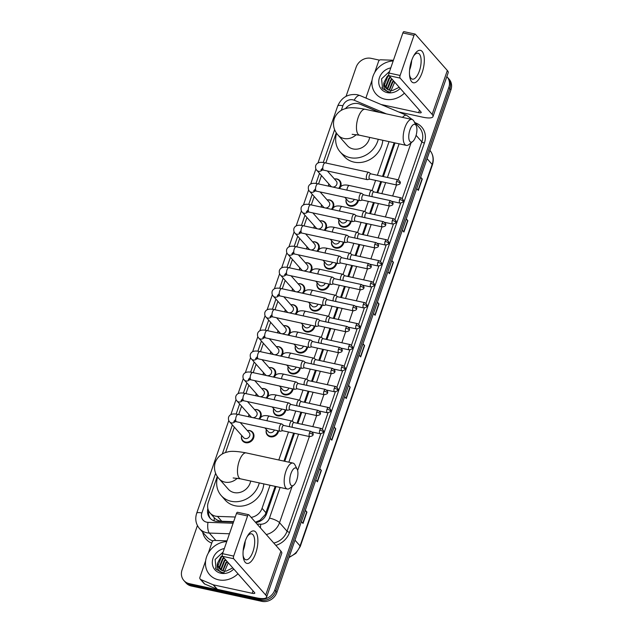 <?xml version="1.0" encoding="UTF-8"?>
<svg xmlns="http://www.w3.org/2000/svg" width="633" height="633" viewBox="0 0 633 633"><rect width="100%" height="100%" fill="white"/><g stroke="black" fill="none" stroke-linecap="round" stroke-linejoin="round"><path stroke-width="0.95" d="M358.452 200.281A6.639 5.824 138.6 0 1 350.144 206.16A6.639 5.824 138.6 0 1 347.264 204.499A6.639 5.824 138.6 0 1 346.259 198.968M351.196 221.249A6.639 5.824 138.6 0 1 342.88 227.128A6.639 5.824 138.6 0 1 340 225.467A6.639 5.824 138.6 0 1 338.995 219.936M343.933 242.217A6.639 5.824 138.6 0 1 335.625 248.096A6.639 5.824 138.6 0 1 332.744 246.427A6.639 5.824 138.6 0 1 331.739 240.896M336.677 263.178A6.639 5.824 138.6 0 1 328.361 269.057A6.639 5.824 138.6 0 1 325.481 267.395A6.639 5.824 138.6 0 1 324.476 261.864M329.413 284.146A6.639 5.824 138.6 0 1 321.105 290.025A6.639 5.824 138.6 0 1 318.225 288.363A6.639 5.824 138.6 0 1 317.212 282.832M322.15 305.114A6.639 5.824 138.6 0 1 313.841 310.993A6.639 5.824 138.6 0 1 310.961 309.323A6.639 5.824 138.6 0 1 309.956 303.8M314.894 326.074A6.639 5.824 138.6 0 1 306.586 331.961A6.639 5.824 138.6 0 1 303.705 330.291A6.639 5.824 138.6 0 1 302.693 324.761M307.63 347.042A6.639 5.824 138.6 0 1 299.322 352.921A6.639 5.824 138.6 0 1 296.442 351.26A6.639 5.824 138.6 0 1 295.437 345.729M300.374 368.01A6.639 5.824 138.6 0 1 292.058 373.889A6.639 5.824 138.6 0 1 289.178 372.228A6.639 5.824 138.6 0 1 288.173 366.697M293.111 388.978A6.639 5.824 138.6 0 1 284.803 394.857A6.639 5.824 138.6 0 1 281.922 393.188A6.639 5.824 138.6 0 1 280.917 387.665M285.855 409.939A6.639 5.824 138.6 0 1 277.539 415.826A6.639 5.824 138.6 0 1 274.659 414.156A6.639 5.824 138.6 0 1 273.654 408.625M278.591 430.907A6.639 5.824 138.6 0 1 270.283 436.786A6.639 5.824 138.6 0 1 267.403 435.124A6.639 5.824 138.6 0 1 266.398 429.593M312.639 241.861A6.639 5.824 138.6 0 1 315.123 241.885A6.639 5.824 138.6 0 1 318.003 243.547A6.639 5.824 138.6 0 1 318.589 250.098M318.241 250.715A6.639 5.824 138.6 0 1 317.734 251.42M305.383 262.83A6.639 5.824 138.6 0 1 307.867 262.853A6.639 5.824 138.6 0 1 310.74 264.515A6.639 5.824 138.6 0 1 311.333 271.066M310.977 271.684A6.639 5.824 138.6 0 1 310.471 272.388M298.119 283.79A6.639 5.824 138.6 0 1 300.604 283.813A6.639 5.824 138.6 0 1 303.484 285.483A6.639 5.824 138.6 0 1 304.069 292.035M303.721 292.644A6.639 5.824 138.6 0 1 303.215 293.348M290.864 304.758A6.639 5.824 138.6 0 1 293.34 304.782A6.639 5.824 138.6 0 1 296.22 306.443A6.639 5.824 138.6 0 1 296.814 312.995M296.458 313.612A6.639 5.824 138.6 0 1 295.951 314.316M319.902 220.893A6.639 5.824 138.6 0 1 322.387 220.917A6.639 5.824 138.6 0 1 325.267 222.587A6.639 5.824 138.6 0 1 325.853 229.13M325.504 229.747A6.639 5.824 138.6 0 1 324.99 230.452M334.422 178.965A6.639 5.824 138.6 0 1 336.906 178.989A6.639 5.824 138.6 0 1 339.786 180.65A6.639 5.824 138.6 0 1 340.372 187.202M340.024 187.819A6.639 5.824 138.6 0 1 339.51 188.523M327.166 199.925A6.639 5.824 138.6 0 1 329.643 199.949A6.639 5.824 138.6 0 1 332.523 201.618A6.639 5.824 138.6 0 1 333.108 208.17M332.76 208.779A6.639 5.824 138.6 0 1 332.254 209.483M283.6 325.726A6.639 5.824 138.6 0 1 286.084 325.75A6.639 5.824 138.6 0 1 288.964 327.411A6.639 5.824 138.6 0 1 289.55 333.963M289.202 334.58A6.639 5.824 138.6 0 1 288.688 335.284M276.344 346.694A6.639 5.824 138.6 0 1 278.821 346.718A6.639 5.824 138.6 0 1 281.701 348.379A6.639 5.824 138.6 0 1 282.294 354.931M281.938 355.54A6.639 5.824 138.6 0 1 281.432 356.252M269.08 367.654A6.639 5.824 138.6 0 1 271.565 367.678A6.639 5.824 138.6 0 1 274.445 369.348A6.639 5.824 138.6 0 1 275.031 375.899M274.682 376.508A6.639 5.824 138.6 0 1 274.168 377.213M261.825 388.622A6.639 5.824 138.6 0 1 264.301 388.646A6.639 5.824 138.6 0 1 267.181 390.308A6.639 5.824 138.6 0 1 267.767 396.859M267.419 397.477A6.639 5.824 138.6 0 1 266.912 398.181M254.561 409.591A6.639 5.824 138.6 0 1 257.045 409.614A6.639 5.824 138.6 0 1 259.926 411.276A6.639 5.824 138.6 0 1 260.511 417.827M260.163 418.445A6.639 5.824 138.6 0 1 259.649 419.149M247.297 430.559A6.639 5.824 138.6 0 1 249.782 430.575A6.639 5.824 138.6 0 1 252.662 432.244A6.639 5.824 138.6 0 1 252.789 439.579A6.639 5.824 138.6 0 1 245.588 442.689A6.639 5.824 138.6 0 1 242.708 441.027A6.639 5.824 138.6 0 1 241.703 435.496M379.325 112.35L360.201 104.239A12.446 10.911 -41.4 0 0 358.325 103.646A12.446 10.911 -41.4 0 0 345.428 108.662M217.285 476.404L208.297 502.365A12.446 10.911 -41.4 0 0 210.093 513.023L214.318 517.802C216.351 519.915 218.836 521.062 221.764 521.244L233.64 521.663M255.392 522.209L259.926 520.326L265.219 514.653L275.173 486.373M283.924 461.109L293.617 433.114M297.051 423.2L300.881 412.146M304.315 402.24L308.136 391.186M311.571 381.272L315.4 370.218M318.834 360.304L322.656 349.25M326.09 339.335L329.92 328.282M333.354 318.375L337.175 307.321M340.609 297.407L344.439 286.353M347.873 276.439L351.703 265.385M355.129 255.471L358.958 244.425M362.392 234.511L366.222 223.457M369.648 213.543L373.478 202.489M376.912 192.574L380.742 181.521M382.514 176.393L394.169 142.742M251.143 517.383A12.446 10.911 -41.4 0 0 262.054 508.323L270.046 485.258M278.797 459.993L288.49 431.999M292.375 421.285A3.735 1.503 102.3 0 0 292.248 421.159L295.746 411.031M299.504 400.191L303.009 390.07M306.76 379.222L310.265 369.102M314.158 358.381A3.735 1.503 102.3 0 0 314.023 358.262L317.529 348.134M321.414 337.421A3.735 1.503 102.3 0 0 321.287 337.294L324.784 327.166M328.543 316.326L332.048 306.206M335.933 295.484A3.735 1.503 102.3 0 0 335.806 295.366L339.312 285.238M343.062 274.398L346.567 264.27M350.453 253.556A3.735 1.503 102.3 0 0 350.326 253.437L353.831 243.309M357.582 232.461L361.087 222.341M364.98 211.62A3.735 1.503 102.3 0 0 364.845 211.501L368.351 201.373M372.101 190.533L375.606 180.405M377.387 175.278L389.042 141.626M210.093 513.023A12.446 10.911 -41.4 0 0 217.483 516.386L235.254 517.019M336.281 132.772L325.813 162.998M321.461 175.563L318.557 183.958M314.205 196.523L311.294 204.926M306.942 217.491L304.038 225.894M299.686 238.459L296.774 246.862M292.422 259.427L289.51 267.822M285.166 280.387L282.255 288.79M277.903 301.355L274.991 309.759M270.639 322.324L267.735 330.727M263.383 343.284L260.472 351.687M256.12 364.252L253.216 372.655M248.864 385.22L245.952 393.623M241.6 406.188L238.696 414.591M234.345 427.148L225.538 452.563M328.519 186.134A6.639 5.824 138.6 0 1 328.828 183.902M321.263 207.094A6.639 5.824 138.6 0 1 321.564 204.87M314 228.062A6.639 5.824 138.6 0 1 314.3 225.831M306.744 249.03A6.639 5.824 138.6 0 1 307.045 246.799M299.48 269.99A6.639 5.824 138.6 0 1 299.781 267.767M292.224 290.958A6.639 5.824 138.6 0 1 292.525 288.735M284.961 311.927A6.639 5.824 138.6 0 1 285.261 309.695M277.705 332.895A6.639 5.824 138.6 0 1 278.006 330.663M270.441 353.855A6.639 5.824 138.6 0 1 270.742 351.631M263.178 374.823A6.639 5.824 138.6 0 1 263.486 372.6M255.922 395.791A6.639 5.824 138.6 0 1 256.223 393.56M248.658 416.759A6.639 5.824 138.6 0 1 248.967 414.528M446.843 76.601A12.446 10.911 138.6 0 1 447.017 76.799A12.446 10.911 138.6 0 1 448.813 87.449L274.777 590.027A12.446 10.911 138.6 0 1 259.728 598.96L189.267 583.634A12.446 10.911 138.6 0 1 183.871 580.508A12.446 10.911 138.6 0 1 182.075 569.858L197.425 525.54M346.045 96.343L356.11 67.28A12.446 10.911 138.6 0 1 371.167 58.347L379.507 60.159M183.871 580.508L185.983 582.898A12.446 10.911 138.6 0 0 191.38 586.023L261.833 601.35A12.446 10.911 138.6 0 0 276.89 592.417L450.925 89.839A12.446 10.911 138.6 0 0 449.129 79.188L448.077 77.994A12.446 10.911 138.6 0 1 449.865 88.644L275.838 591.222A12.446 10.911 138.6 0 1 260.78 600.155L190.327 584.829A12.446 10.911 138.6 0 1 184.923 581.703A12.446 10.911 138.6 0 0 190.327 584.829L260.78 600.155A12.446 10.911 138.6 0 0 275.838 591.222L449.865 88.644A12.446 10.911 138.6 0 0 448.077 77.994L447.017 76.799M379.776 112.445L361.665 104.769A12.446 10.911 -41.4 0 0 360.406 104.326M255.764 522.629A12.446 10.911 -41.4 0 0 266.675 513.569L276.028 486.555M284.771 461.291L294.464 433.296M297.898 423.39L301.727 412.336M305.161 402.422L308.983 391.368M312.417 381.454L316.247 370.4M319.681 360.486L323.51 349.44M326.937 339.525L330.766 328.472M334.2 318.557L338.03 307.503M341.456 297.589L345.286 286.535M348.72 276.629L352.549 265.575M355.983 255.661L359.805 244.607M363.239 234.693L367.069 223.639M370.503 213.725L374.325 202.671M377.759 192.764L381.588 181.711M383.369 176.575L395.016 142.923M207.853 508.544A12.446 10.911 -41.4 0 0 209.974 518.095A12.446 10.911 -41.4 0 0 217.364 521.465L233.514 522.035M210.528 518.672A12.446 10.911 138.6 0 1 208.684 510.918M334.169 426.998L335.775 428.826L331.85 440.18L330.236 438.353M319.752 468.634L321.366 470.454L317.434 481.808L315.82 479.988M305.335 510.261L306.95 512.081L303.017 523.436L301.403 521.616M377.418 302.115L379.025 303.935L375.092 315.289L373.486 313.47M391.827 260.487L393.441 262.307L389.509 273.662L387.902 271.842M406.244 218.852L407.858 220.68L403.925 232.034L402.311 230.206M420.66 177.224L422.274 179.052L418.342 190.406L416.728 188.579M348.585 385.37L350.191 387.198L346.259 398.553L344.653 396.725M363.002 343.743L364.608 345.571L360.675 356.925L359.069 355.097M362.875 344.099L364.379 345.349A3.315 0.862 19.1 0 1 364.608 345.571M348.459 385.734L349.97 386.977A3.315 0.862 19.1 0 1 350.191 387.198M420.534 177.588L422.045 178.83A3.315 0.862 19.1 0 1 422.274 179.052M406.125 219.216L407.628 220.466A3.315 0.862 19.1 0 1 407.858 220.68M391.708 260.843L393.212 262.094A3.315 0.862 19.1 0 1 393.441 262.307M377.292 302.471L378.795 303.721A3.315 0.862 19.1 0 1 379.025 303.935M305.217 510.617L306.72 511.868A3.315 0.862 19.1 0 1 306.95 512.081M319.625 468.99L321.137 470.24A3.315 0.862 19.1 0 1 321.366 470.454M334.042 427.362L335.553 428.612A3.315 0.862 19.1 0 1 335.775 428.826M404.408 93.154A20.739 18.191 138.6 0 1 384.991 99.199A20.739 18.191 138.6 0 1 375.994 93.993A20.739 18.191 138.6 0 1 374.269 73.317A20.739 18.191 138.6 0 1 393.18 60.95M381.113 104.508L418.627 112.666A4.146 1.076 19.1 0 0 421.23 112.532A4.146 1.076 19.1 0 0 421.016 111.978L388.994 75.683A2.073 0.839 -77.7 0 1 388.994 73.048L400.111 75.462A2.073 0.839 102.3 0 0 400.119 78.104L388.994 75.683L387.728 76.64L384.484 84.877L385.956 88.106M399.217 87.275L392.666 90.464A9.376 8.221 138.6 0 1 389.904 90.321A9.376 8.221 138.6 0 1 385.837 87.971A9.376 8.221 138.6 0 1 383.986 82.551L387.309 76.166L388.757 75.082M390.664 77.574L389.398 78.532L386.162 86.768L386.929 88.976M390.245 77.099L388.986 78.065L385.742 86.302L386.668 88.778M392.333 79.473L391.075 80.431L387.831 88.667L388.084 89.688M391.914 78.998L390.656 79.956L387.412 88.193L387.776 89.53M394.011 81.372L392.745 82.33L389.453 90.21M393.591 80.897L392.333 81.855L389.089 90.1M400.206 88.391A13.522 11.861 138.6 0 1 387.277 92.616A13.522 11.861 138.6 0 1 378.851 80.146A13.522 11.861 138.6 0 1 390.775 67.889M389.54 71.45L381.564 78.84L382.561 88.557L388.092 91.896L390.173 92.141L388.314 91.706C384.381 90.044 382.933 86.99 383.986 82.551M390.585 91.682L394.699 82.155M381.849 87.425L382.894 88.944M411.624 60.578A16.593 6.694 -77.7 0 1 414.164 55.008A16.593 6.694 -77.7 0 1 423.105 52.958A16.593 6.694 -77.7 0 1 422.164 72.526A16.593 6.694 -77.7 0 1 414.781 82.709A16.593 6.694 -77.7 0 1 409.614 75.92A16.593 6.694 -77.7 0 1 411.624 60.578M409.511 74.694A13.269 5.357 102.3 0 0 412.36 79.149A13.269 5.357 102.3 0 0 419.394 70.959A13.269 5.357 102.3 0 0 418.002 53.212A13.269 5.357 102.3 0 0 413.563 56.076M411.672 60.428A13.269 5.357 -77.7 0 1 409.986 68.91A13.269 5.357 -77.7 0 1 409.598 69.954M366.499 98.305A2.073 1.82 -41.4 0 1 366.333 96.714L372.062 80.169M374.728 72.478L378.589 61.33A2.073 1.82 -41.4 0 1 380.765 59.795L393.425 60.246M398.655 111.946L422.583 117.145A16.593 4.312 -160.9 0 0 432.988 116.599A16.593 4.312 -160.9 0 0 432.141 114.399L400.119 78.104M432.988 116.599L448.188 72.7A16.593 4.312 -160.9 0 0 447.341 70.5L415.319 34.206A2.073 0.839 102.3 0 0 415.106 34.071A2.073 0.839 102.3 0 0 414.006 35.353L402.881 32.932A2.073 0.839 -77.7 0 1 403.981 31.65L415.106 34.071M400.111 75.462L414.006 35.353M388.994 73.048L402.881 32.932M411.276 63.862L410.675 63.727M409.931 129.931A9.123 3.687 102.3 0 0 409.029 139.529A9.123 3.687 102.3 0 0 412.676 141.563A9.123 3.687 102.3 0 0 415.731 136.506A9.123 3.687 102.3 0 0 416.158 125.563A9.123 3.687 102.3 0 0 409.931 129.931M412.676 141.563L408.902 144.553A13.269 5.357 -77.7 0 1 406.299 145.384A13.269 5.357 -77.7 0 1 404.906 127.629A13.269 5.357 -77.7 0 1 411.941 119.439A13.269 5.357 -77.7 0 1 413.966 121.275L416.158 125.563M352.146 134.323L359.576 135.217A13.269 5.357 102.3 0 1 358.183 117.469A13.269 5.357 102.3 0 1 365.225 109.28C355.801 107.531 349.503 107.246 346.33 108.433C343.537 108.955 337.302 111.107 334.248 118.719C331.827 127.004 335.894 132.859 338.109 135.153L347.327 145.606A13.269 11.639 -41.4 0 0 353.087 148.937A13.269 11.639 -41.4 0 0 369.672 137.416M378.265 139.284A22.812 20.011 138.6 0 1 350.073 157.641A22.812 20.011 138.6 0 1 340.174 151.92A22.812 20.011 138.6 0 1 336.606 133.254M382.799 140.265A22.812 20.011 138.6 0 1 354.029 162.119A22.812 20.011 138.6 0 1 344.13 156.398L340.174 151.92M290.943 473.563A9.123 3.687 102.3 0 0 290.033 483.161A9.123 3.687 102.3 0 0 293.688 485.195A9.123 3.687 102.3 0 0 296.735 480.138A9.123 3.687 102.3 0 0 297.17 469.195A9.123 3.687 102.3 0 0 290.943 473.563M293.688 485.195L289.906 488.185A13.269 5.357 -77.7 0 1 287.311 489.008A13.269 5.357 -77.7 0 1 285.91 471.261A13.269 5.357 -77.7 0 1 292.952 463.071A13.269 5.357 -77.7 0 1 294.97 464.907L297.17 469.195M233.158 477.955L240.587 478.849A13.269 5.357 102.3 0 1 239.195 461.101A13.269 5.357 102.3 0 1 246.229 452.911C236.805 451.163 230.507 450.878 227.342 452.057C224.549 452.587 218.314 454.739 215.26 462.351C212.83 470.635 216.897 476.491 219.113 478.777L228.339 489.238A13.269 11.639 -41.4 0 0 234.099 492.569A13.269 11.639 -41.4 0 0 250.676 481.04M259.277 482.916A22.812 20.011 138.6 0 1 231.085 501.273A22.812 20.011 138.6 0 1 221.186 495.544A22.812 20.011 138.6 0 1 217.617 476.886M263.803 483.897A22.812 20.011 138.6 0 1 235.033 505.751A22.812 20.011 138.6 0 1 225.134 500.03L221.186 495.544M332.285 186.949A3.735 3.276 138.6 0 1 330.687 186.015L316.88 170.364C315.796 169.454 315.384 167.943 315.645 165.838C316.682 162.594 319.887 161.605 325.251 162.871A3.735 1.503 102.3 0 0 323.273 165.173A3.735 1.503 102.3 0 0 323.202 165.395A3.735 1.503 102.3 0 0 323.669 170.166L367.203 179.637A3.735 1.503 102.3 0 0 367.48 179.637L369.743 179.131M328.685 186.165A6.219 5.46 138.6 0 1 328.859 183.942M334.453 178.997A6.219 5.46 138.6 0 1 336.511 179.068A6.219 5.46 138.6 0 1 339.209 180.627A6.219 5.46 138.6 0 1 338.663 188.333M369.174 172.587A3.735 1.503 102.3 0 0 369.047 172.469A3.735 1.503 102.3 0 0 368.786 172.342A3.735 1.503 102.3 0 0 366.808 174.645A3.735 1.503 102.3 0 0 366.816 179.4A3.735 1.503 102.3 0 0 367.203 179.637M370.978 173.925A2.698 1.092 102.3 0 0 370.788 173.838A2.698 1.092 102.3 0 0 369.363 175.507A2.698 1.092 102.3 0 0 369.363 178.933A2.698 1.092 102.3 0 0 369.648 179.107L396.859 185.034C399.399 184.456 400.436 183.871 399.985 183.277A2.698 0.704 19.1 0 0 399.842 182.921A2.698 0.704 -160.9 0 0 396.582 181.426A2.698 1.092 102.3 0 0 396.859 185.034M327.372 170.973L336.289 181.078A3.735 3.276 138.6 0 1 336.368 185.192A3.735 3.276 138.6 0 1 332.333 186.957M325.03 207.917A3.735 3.276 138.6 0 1 323.431 206.983L309.616 191.332C308.532 190.422 308.129 188.911 308.39 186.806C309.418 183.562 312.623 182.573 317.995 183.839A3.735 1.503 102.3 0 0 316.017 186.142A3.735 1.503 102.3 0 0 315.938 186.363A3.735 1.503 102.3 0 0 316.405 191.134L359.94 200.606A3.735 1.503 102.3 0 0 360.224 200.606L362.48 200.099M321.429 207.133A6.219 5.46 138.6 0 1 321.596 204.902M327.198 199.965A6.219 5.46 138.6 0 1 329.247 200.036A6.219 5.46 138.6 0 1 331.953 201.595A6.219 5.46 138.6 0 1 331.407 209.301M361.91 193.548A3.735 1.503 102.3 0 0 361.783 193.429A3.735 1.503 102.3 0 0 361.53 193.31A3.735 1.503 102.3 0 0 359.544 195.613A3.735 1.503 102.3 0 0 359.552 200.36A3.735 1.503 102.3 0 0 359.94 200.606M363.714 194.893A2.698 1.092 102.3 0 0 363.532 194.806A2.698 1.092 102.3 0 0 362.1 196.467A2.698 1.092 102.3 0 0 362.108 199.901A2.698 1.092 102.3 0 0 362.385 200.075L389.604 205.994C392.136 205.424 393.18 204.839 392.721 204.245A2.698 0.704 19.1 0 0 392.587 203.889A2.698 0.704 -160.9 0 0 389.319 202.394A2.698 1.092 102.3 0 0 389.604 205.994M320.116 191.941L329.025 202.046A3.735 3.276 138.6 0 1 329.105 206.16A3.735 3.276 138.6 0 1 325.077 207.925M317.766 228.877A3.735 3.276 138.6 0 1 316.168 227.951L302.36 212.3C301.276 211.382 300.865 209.879 301.126 207.774C302.163 204.522 305.367 203.533 310.732 204.807A3.735 1.503 102.3 0 0 308.754 207.11A3.735 1.503 102.3 0 0 308.682 207.323A3.735 1.503 102.3 0 0 309.149 212.102L352.676 221.574A3.735 1.503 102.3 0 0 352.961 221.566L355.224 221.067M314.166 228.094A6.219 5.46 138.6 0 1 314.34 225.87M319.934 220.933A6.219 5.46 138.6 0 1 321.991 220.996A6.219 5.46 138.6 0 1 324.689 222.555A6.219 5.46 138.6 0 1 324.143 230.27M354.654 214.516A3.735 1.503 102.3 0 0 354.52 214.397A3.735 1.503 102.3 0 0 354.266 214.278A3.735 1.503 102.3 0 0 352.288 216.581A3.735 1.503 102.3 0 0 352.296 221.328A3.735 1.503 102.3 0 0 352.676 221.574M356.458 215.861A2.698 1.092 102.3 0 0 356.268 215.774A2.698 1.092 102.3 0 0 354.844 217.436A2.698 1.092 102.3 0 0 354.844 220.87A2.698 1.092 102.3 0 0 355.121 221.044L382.34 226.962C384.88 226.392 385.916 225.807 385.465 225.213A2.698 0.704 19.1 0 0 385.323 224.85A2.698 0.704 -160.9 0 0 382.055 223.354A2.698 1.092 102.3 0 0 382.34 226.962M312.852 212.91L321.77 223.014A3.735 3.276 138.6 0 1 321.849 227.128A3.735 3.276 138.6 0 1 317.813 228.893M310.51 249.845A3.735 3.276 138.6 0 1 308.912 248.919L295.097 233.261C294.013 232.351 293.601 230.839 293.862 228.735C294.899 225.49 298.103 224.501 303.476 225.775A3.735 1.503 102.3 0 0 301.49 228.078A3.735 1.503 102.3 0 0 301.419 228.291A3.735 1.503 102.3 0 0 301.886 233.071L345.42 242.534A3.735 1.503 102.3 0 0 345.705 242.534L347.96 242.028M306.902 249.062A6.219 5.46 138.6 0 1 307.076 246.838M312.678 241.901A6.219 5.46 138.6 0 1 314.728 241.964A6.219 5.46 138.6 0 1 317.426 243.523A6.219 5.46 138.6 0 1 316.888 251.238M347.39 235.484A3.735 1.503 102.3 0 0 347.264 235.365A3.735 1.503 102.3 0 0 347.003 235.239A3.735 1.503 102.3 0 0 345.025 237.549A3.735 1.503 102.3 0 0 345.032 242.297A3.735 1.503 102.3 0 0 345.42 242.534M349.194 236.829A2.698 1.092 102.3 0 0 349.012 236.742A2.698 1.092 102.3 0 0 347.58 238.404A2.698 1.092 102.3 0 0 347.588 241.83A2.698 1.092 102.3 0 0 347.865 242.012L375.084 247.93C377.616 247.353 378.661 246.767 378.202 246.174A2.698 0.704 19.1 0 0 378.067 245.818A2.698 0.704 -160.9 0 0 374.799 244.322A2.698 1.092 102.3 0 0 375.084 247.93M305.597 233.87L314.506 243.974A3.735 3.276 138.6 0 1 314.585 248.096A3.735 3.276 138.6 0 1 310.55 249.861M303.247 270.813A3.735 3.276 138.6 0 1 301.648 269.88L287.841 254.229C286.757 253.319 286.345 251.807 286.607 249.703C287.643 246.459 290.848 245.469 296.212 246.735A3.735 1.503 102.3 0 0 294.234 249.038A3.735 1.503 102.3 0 0 294.163 249.26A3.735 1.503 102.3 0 0 294.63 254.031L338.157 263.502A3.735 1.503 102.3 0 0 338.441 263.502L340.704 262.996M299.646 270.03A6.219 5.46 138.6 0 1 299.813 267.806M305.415 262.861A6.219 5.46 138.6 0 1 307.472 262.932A6.219 5.46 138.6 0 1 310.17 264.491A6.219 5.46 138.6 0 1 309.624 272.198M340.135 256.452A3.735 1.503 102.3 0 0 340 256.325A3.735 1.503 102.3 0 0 339.747 256.207A3.735 1.503 102.3 0 0 337.769 258.509A3.735 1.503 102.3 0 0 337.777 263.265A3.735 1.503 102.3 0 0 338.157 263.502M341.939 257.789A2.698 1.092 102.3 0 0 341.749 257.702A2.698 1.092 102.3 0 0 340.325 259.372A2.698 1.092 102.3 0 0 340.325 262.798A2.698 1.092 102.3 0 0 340.601 262.972L367.82 268.898C370.36 268.321 371.397 267.735 370.946 267.142A2.698 0.704 19.1 0 0 370.803 266.786A2.698 0.704 -160.9 0 0 367.536 265.29A2.698 1.092 102.3 0 0 367.82 268.898M298.333 254.838L307.25 264.942A3.735 3.276 138.6 0 1 307.321 269.057A3.735 3.276 138.6 0 1 303.294 270.821M295.983 291.781A3.735 3.276 138.6 0 1 294.392 290.848L280.577 275.197C279.493 274.287 279.082 272.776 279.343 270.671C280.379 267.427 283.584 266.438 288.957 267.704A3.735 1.503 102.3 0 0 286.971 270.006A3.735 1.503 102.3 0 0 286.899 270.22A3.735 1.503 102.3 0 0 287.366 274.999L330.901 284.47A3.735 1.503 102.3 0 0 331.186 284.462L333.441 283.964M292.383 290.998A6.219 5.46 138.6 0 1 292.557 288.767M298.151 283.829A6.219 5.46 138.6 0 1 300.208 283.893A6.219 5.46 138.6 0 1 302.906 285.459A6.219 5.46 138.6 0 1 302.368 293.166M332.871 277.412A3.735 1.503 102.3 0 0 332.744 277.294A3.735 1.503 102.3 0 0 332.483 277.175A3.735 1.503 102.3 0 0 330.505 279.477A3.735 1.503 102.3 0 0 330.513 284.225A3.735 1.503 102.3 0 0 330.901 284.47M334.675 278.757A2.698 1.092 102.3 0 0 334.493 278.67A2.698 1.092 102.3 0 0 333.061 280.332A2.698 1.092 102.3 0 0 333.069 283.766A2.698 1.092 102.3 0 0 333.346 283.94L360.565 289.859C363.097 289.289 364.141 288.703 363.682 288.11A2.698 0.704 19.1 0 0 363.548 287.754A2.698 0.704 -160.9 0 0 360.28 286.258A2.698 1.092 102.3 0 0 360.565 289.859M291.077 275.806L299.987 285.91A3.735 3.276 138.6 0 1 300.066 290.025A3.735 3.276 138.6 0 1 296.03 291.789M288.727 312.742A3.735 3.276 138.6 0 1 287.129 311.816L273.321 296.157C272.237 295.247 271.826 293.744 272.087 291.639C273.124 288.387 276.32 287.398 281.693 288.672A3.735 1.503 102.3 0 0 279.715 290.974A3.735 1.503 102.3 0 0 279.644 291.188A3.735 1.503 102.3 0 0 280.103 295.967L323.637 305.438A3.735 1.503 102.3 0 0 323.922 305.43L326.185 304.924M285.127 311.958A6.219 5.46 138.6 0 1 285.293 309.735M290.895 304.797A6.219 5.46 138.6 0 1 292.952 304.861A6.219 5.46 138.6 0 1 295.651 306.419A6.219 5.46 138.6 0 1 295.105 314.134M325.615 298.38A3.735 1.503 102.3 0 0 325.481 298.262A3.735 1.503 102.3 0 0 325.227 298.143A3.735 1.503 102.3 0 0 323.249 300.446A3.735 1.503 102.3 0 0 323.249 305.193A3.735 1.503 102.3 0 0 323.637 305.438M327.419 299.726A2.698 1.092 102.3 0 0 327.229 299.638A2.698 1.092 102.3 0 0 325.797 301.3A2.698 1.092 102.3 0 0 325.805 304.734A2.698 1.092 102.3 0 0 326.082 304.908L353.301 310.827C355.841 310.249 356.877 309.672 356.419 309.078A2.698 0.704 19.1 0 0 356.284 308.714A2.698 0.704 -160.9 0 0 353.016 307.219A2.698 1.092 102.3 0 0 353.301 310.827M283.813 296.774L292.731 306.87A3.735 3.276 138.6 0 1 292.802 310.993A3.735 3.276 138.6 0 1 288.775 312.757M281.463 333.71A3.735 3.276 138.6 0 1 279.873 332.776L266.058 317.125C264.974 316.215 264.562 314.704 264.823 312.599C265.86 309.355 269.065 308.366 274.429 309.632A3.735 1.503 102.3 0 0 272.451 311.942A3.735 1.503 102.3 0 0 272.38 312.156A3.735 1.503 102.3 0 0 272.847 316.927L316.381 326.399A3.735 1.503 102.3 0 0 316.666 326.399L318.921 325.892M277.863 332.926A6.219 5.46 138.6 0 1 278.037 330.703M283.631 325.758A6.219 5.46 138.6 0 1 285.689 325.829A6.219 5.46 138.6 0 1 288.387 327.388A6.219 5.46 138.6 0 1 287.841 335.102M318.352 319.349A3.735 1.503 102.3 0 0 318.225 319.23A3.735 1.503 102.3 0 0 317.964 319.103A3.735 1.503 102.3 0 0 315.986 321.406A3.735 1.503 102.3 0 0 315.994 326.161A3.735 1.503 102.3 0 0 316.381 326.399M320.156 320.694A2.698 1.092 102.3 0 0 319.974 320.607A2.698 1.092 102.3 0 0 318.541 322.268A2.698 1.092 102.3 0 0 318.541 325.694A2.698 1.092 102.3 0 0 318.826 325.868L346.037 331.795C348.577 331.217 349.622 330.632 349.163 330.038A2.698 0.704 19.1 0 0 349.028 329.682A2.698 0.704 -160.9 0 0 345.76 328.187A2.698 1.092 102.3 0 0 346.037 331.795M276.558 317.734L285.467 327.839A3.735 3.276 138.6 0 1 285.546 331.961A3.735 3.276 138.6 0 1 281.511 333.718M274.208 354.678A3.735 3.276 138.6 0 1 272.609 353.744L258.802 338.093C257.718 337.183 257.307 335.672 257.568 333.567C258.604 330.323 261.801 329.334 267.173 330.6A3.735 1.503 102.3 0 0 265.195 332.903A3.735 1.503 102.3 0 0 265.124 333.124A3.735 1.503 102.3 0 0 265.583 337.895L309.118 347.367A3.735 1.503 102.3 0 0 309.402 347.367L311.665 346.86M270.608 353.894A6.219 5.46 138.6 0 1 270.774 351.663M276.376 346.726A6.219 5.46 138.6 0 1 278.425 346.797A6.219 5.46 138.6 0 1 281.131 348.356A6.219 5.46 138.6 0 1 280.585 356.062M311.088 340.317A3.735 1.503 102.3 0 0 310.961 340.19A3.735 1.503 102.3 0 0 310.708 340.071A3.735 1.503 102.3 0 0 308.722 342.374A3.735 1.503 102.3 0 0 308.73 347.129A3.735 1.503 102.3 0 0 309.118 347.367M312.892 341.654A2.698 1.092 102.3 0 0 312.71 341.567A2.698 1.092 102.3 0 0 311.278 343.236A2.698 1.092 102.3 0 0 311.286 346.662A2.698 1.092 102.3 0 0 311.563 346.837L338.782 352.755C341.314 352.185 342.358 351.6 341.899 351.006A2.698 0.704 19.1 0 0 341.765 350.65A2.698 0.704 -160.9 0 0 338.497 349.155A2.698 1.092 102.3 0 0 338.782 352.755M269.294 338.702L278.211 348.807A3.735 3.276 138.6 0 1 278.283 352.921A3.735 3.276 138.6 0 1 274.255 354.686M266.944 375.646A3.735 3.276 138.6 0 1 265.346 374.712L251.538 359.061C250.454 358.143 250.043 356.64 250.304 354.535C251.341 351.291 254.545 350.302 259.91 351.568A3.735 1.503 102.3 0 0 257.932 353.871A3.735 1.503 102.3 0 0 257.86 354.084A3.735 1.503 102.3 0 0 258.327 358.864L301.862 368.335A3.735 1.503 102.3 0 0 302.139 368.327L304.402 367.828M263.344 374.863A6.219 5.46 138.6 0 1 263.518 372.631M269.112 367.694A6.219 5.46 138.6 0 1 271.169 367.757A6.219 5.46 138.6 0 1 273.867 369.324A6.219 5.46 138.6 0 1 273.321 377.031M303.832 361.277A3.735 1.503 102.3 0 0 303.705 361.158A3.735 1.503 102.3 0 0 303.444 361.039A3.735 1.503 102.3 0 0 301.466 363.342A3.735 1.503 102.3 0 0 301.474 368.089A3.735 1.503 102.3 0 0 301.862 368.335M305.636 362.622A2.698 1.092 102.3 0 0 305.446 362.535A2.698 1.092 102.3 0 0 304.022 364.197A2.698 1.092 102.3 0 0 304.022 367.631A2.698 1.092 102.3 0 0 304.307 367.805L331.518 373.723C334.058 373.154 335.094 372.568 334.643 371.975A2.698 0.704 19.1 0 0 334.501 371.618A2.698 0.704 -160.9 0 0 331.241 370.123A2.698 1.092 102.3 0 0 331.518 373.723M262.038 359.671L270.948 369.775A3.735 3.276 138.6 0 1 271.027 373.889A3.735 3.276 138.6 0 1 266.991 375.654M259.688 396.606A3.735 3.276 138.6 0 1 258.09 395.68L244.283 380.022C243.199 379.112 242.787 377.608 243.048 375.496C244.085 372.251 247.281 371.262 252.654 372.536A3.735 1.503 102.3 0 0 250.676 374.839A3.735 1.503 102.3 0 0 250.605 375.053A3.735 1.503 102.3 0 0 251.064 379.832L294.598 389.303A3.735 1.503 102.3 0 0 294.883 389.295L297.138 388.789M256.088 395.823A6.219 5.46 138.6 0 1 256.254 393.599M261.856 388.662A6.219 5.46 138.6 0 1 263.906 388.725A6.219 5.46 138.6 0 1 266.612 390.284A6.219 5.46 138.6 0 1 266.066 397.999M296.568 382.245A3.735 1.503 102.3 0 0 296.442 382.126A3.735 1.503 102.3 0 0 296.189 382.008A3.735 1.503 102.3 0 0 294.203 384.31A3.735 1.503 102.3 0 0 294.21 389.058A3.735 1.503 102.3 0 0 294.598 389.303M298.372 383.59A2.698 1.092 102.3 0 0 298.19 383.503A2.698 1.092 102.3 0 0 296.758 385.165A2.698 1.092 102.3 0 0 296.766 388.599A2.698 1.092 102.3 0 0 297.043 388.773L324.262 394.691C326.794 394.114 327.839 393.536 327.38 392.935A2.698 0.704 19.1 0 0 327.245 392.579A2.698 0.704 -160.9 0 0 323.977 391.083A2.698 1.092 102.3 0 0 324.262 394.691M254.775 380.639L263.684 390.735A3.735 3.276 138.6 0 1 263.763 394.857A3.735 3.276 138.6 0 1 259.736 396.622M252.425 417.574A3.735 3.276 138.6 0 1 250.826 416.641L237.019 400.99C235.935 400.08 235.523 398.568 235.785 396.464C236.821 393.22 240.026 392.231 245.39 393.497A3.735 1.503 102.3 0 0 243.412 395.799A3.735 1.503 102.3 0 0 243.341 396.021A3.735 1.503 102.3 0 0 243.808 400.792L287.335 410.263A3.735 1.503 102.3 0 0 287.619 410.263L289.882 409.757M248.824 416.791A6.219 5.46 138.6 0 1 248.998 414.568M254.593 409.622A6.219 5.46 138.6 0 1 256.65 409.693A6.219 5.46 138.6 0 1 259.348 411.252A6.219 5.46 138.6 0 1 258.802 418.959M289.313 403.213A3.735 1.503 102.3 0 0 289.186 403.094A3.735 1.503 102.3 0 0 288.925 402.968A3.735 1.503 102.3 0 0 286.947 405.27A3.735 1.503 102.3 0 0 286.955 410.026A3.735 1.503 102.3 0 0 287.335 410.263M291.117 404.558A2.698 1.092 102.3 0 0 290.927 404.463A2.698 1.092 102.3 0 0 289.503 406.133A2.698 1.092 102.3 0 0 289.503 409.559A2.698 1.092 102.3 0 0 289.779 409.733L316.998 415.659C319.538 415.082 320.575 414.496 320.124 413.903A2.698 0.704 19.1 0 0 319.981 413.547A2.698 0.704 -160.9 0 0 316.714 412.051A2.698 1.092 102.3 0 0 316.998 415.659M247.511 401.599L256.428 411.703A3.735 3.276 138.6 0 1 256.507 415.818A3.735 3.276 138.6 0 1 252.472 417.582M240.255 422.567L249.165 432.671A3.735 3.276 138.6 0 1 249.236 436.802A3.735 3.276 138.6 0 1 245.193 438.542A3.735 3.276 138.6 0 1 243.57 437.609L229.755 421.958C228.671 421.048 228.26 419.537 228.529 417.432C229.557 414.188 232.762 413.199 238.135 414.465A3.735 1.503 102.3 0 0 236.149 416.767A3.735 1.503 102.3 0 0 236.077 416.989A3.735 1.503 102.3 0 0 236.544 421.76L280.079 431.231A3.735 1.503 102.3 0 0 280.364 431.231L282.619 430.725M247.337 430.59A6.219 5.46 138.6 0 1 249.386 430.662A6.219 5.46 138.6 0 1 252.084 432.22A6.219 5.46 138.6 0 1 252.203 439.096A6.219 5.46 138.6 0 1 245.454 442.008A6.219 5.46 138.6 0 1 242.756 440.449A6.219 5.46 138.6 0 1 241.735 435.528M282.049 424.181A3.735 1.503 102.3 0 0 281.922 424.055A3.735 1.503 102.3 0 0 281.661 423.936A3.735 1.503 102.3 0 0 279.683 426.238A3.735 1.503 102.3 0 0 279.691 430.986A3.735 1.503 102.3 0 0 280.079 431.231M283.853 425.518A2.698 1.092 102.3 0 0 283.671 425.431A2.698 1.092 102.3 0 0 282.239 427.093A2.698 1.092 102.3 0 0 282.247 430.527A2.698 1.092 102.3 0 0 282.524 430.701L309.743 436.62C312.275 436.05 313.319 435.464 312.86 434.871A2.698 0.704 19.1 0 0 312.726 434.515A2.698 0.704 -160.9 0 0 309.458 433.019A2.698 1.092 102.3 0 0 309.743 436.62M354.251 199.371A3.735 3.276 138.6 0 1 349.74 202.022A3.735 3.276 138.6 0 1 348.126 201.08L344.795 197.314M357.772 200.131A6.219 5.46 138.6 0 1 350.009 205.488A6.219 5.46 138.6 0 1 347.311 203.921A6.219 5.46 138.6 0 1 346.291 199.007M374.04 191.997A2.698 1.092 102.3 0 0 373.858 191.91A2.698 1.092 102.3 0 0 372.426 193.571A2.698 1.092 102.3 0 0 372.251 196.705M372.236 190.66A3.735 1.503 102.3 0 0 372.109 190.533A3.735 1.503 102.3 0 0 371.848 190.414A3.735 1.503 102.3 0 0 370.076 192.195A3.735 1.503 102.3 0 0 369.411 196.088M346.987 220.331A3.735 3.276 138.6 0 1 342.485 222.982A3.735 3.276 138.6 0 1 340.863 222.048L337.531 218.274M350.516 221.099A6.219 5.46 138.6 0 1 342.754 226.448A6.219 5.46 138.6 0 1 340.048 224.889A6.219 5.46 138.6 0 1 339.027 219.968M366.784 212.965A2.698 1.092 102.3 0 0 366.594 212.878A2.698 1.092 102.3 0 0 365.162 214.54A2.698 1.092 102.3 0 0 364.988 217.673M366.697 212.902L364.845 211.501A3.735 1.503 102.3 0 0 364.592 211.382A3.735 1.503 102.3 0 0 362.812 213.155A3.735 1.503 102.3 0 0 362.155 217.056M339.731 241.3A3.735 3.276 138.6 0 1 335.221 243.95A3.735 3.276 138.6 0 1 333.599 243.017L330.276 239.242M343.252 242.067A6.219 5.46 138.6 0 1 335.49 247.416A6.219 5.46 138.6 0 1 332.792 245.857A6.219 5.46 138.6 0 1 331.771 240.936M359.52 233.933A2.698 1.092 102.3 0 0 359.338 233.846A2.698 1.092 102.3 0 0 357.906 235.508A2.698 1.092 102.3 0 0 357.732 238.633M357.716 232.588A3.735 1.503 102.3 0 0 357.59 232.469A3.735 1.503 102.3 0 0 357.329 232.343A3.735 1.503 102.3 0 0 355.556 234.123A3.735 1.503 102.3 0 0 354.891 238.016M332.467 262.268A3.735 3.276 138.6 0 1 327.965 264.918A3.735 3.276 138.6 0 1 326.343 263.977L323.012 260.21M335.996 263.035A6.219 5.46 138.6 0 1 328.226 268.384A6.219 5.46 138.6 0 1 325.528 266.825A6.219 5.46 138.6 0 1 324.507 261.904M352.264 254.893A2.698 1.092 102.3 0 0 352.075 254.806A2.698 1.092 102.3 0 0 350.642 256.476A2.698 1.092 102.3 0 0 350.468 259.601M352.17 254.83L350.326 253.437A3.735 1.503 102.3 0 0 350.073 253.311A3.735 1.503 102.3 0 0 348.292 255.091A3.735 1.503 102.3 0 0 347.628 258.984M325.212 283.228A3.735 3.276 138.6 0 1 320.702 285.887A3.735 3.276 138.6 0 1 319.079 284.945L315.756 281.171M328.733 283.995A6.219 5.46 138.6 0 1 320.971 289.352A6.219 5.46 138.6 0 1 318.272 287.786A6.219 5.46 138.6 0 1 317.252 282.864M345.001 275.861A2.698 1.092 102.3 0 0 344.811 275.774A2.698 1.092 102.3 0 0 343.387 277.436A2.698 1.092 102.3 0 0 343.213 280.569M343.197 274.516A3.735 1.503 102.3 0 0 343.07 274.398A3.735 1.503 102.3 0 0 342.809 274.279A3.735 1.503 102.3 0 0 341.037 276.051A3.735 1.503 102.3 0 0 340.372 279.952M317.948 304.196A3.735 3.276 138.6 0 1 313.438 306.847A3.735 3.276 138.6 0 1 311.824 305.913L308.493 302.139M321.469 304.964A6.219 5.46 138.6 0 1 313.707 310.312A6.219 5.46 138.6 0 1 311.009 308.754A6.219 5.46 138.6 0 1 309.988 303.832M337.737 296.83A2.698 1.092 102.3 0 0 337.555 296.742A2.698 1.092 102.3 0 0 336.123 298.404A2.698 1.092 102.3 0 0 335.949 301.537M337.65 296.766L335.806 295.366A3.735 1.503 102.3 0 0 335.553 295.247A3.735 1.503 102.3 0 0 333.773 297.019A3.735 1.503 102.3 0 0 333.108 300.92M310.692 325.164A3.735 3.276 138.6 0 1 306.182 327.815A3.735 3.276 138.6 0 1 304.56 326.881L301.237 323.107M314.213 325.932A6.219 5.46 138.6 0 1 306.451 331.281A6.219 5.46 138.6 0 1 303.753 329.722A6.219 5.46 138.6 0 1 302.724 324.8M330.481 317.798A2.698 1.092 102.3 0 0 330.291 317.711A2.698 1.092 102.3 0 0 328.867 319.372A2.698 1.092 102.3 0 0 328.693 322.498M328.677 316.453A3.735 1.503 102.3 0 0 328.551 316.334A3.735 1.503 102.3 0 0 328.29 316.207A3.735 1.503 102.3 0 0 326.517 317.988A3.735 1.503 102.3 0 0 325.853 321.881M303.429 346.132A3.735 3.276 138.6 0 1 298.918 348.783A3.735 3.276 138.6 0 1 297.304 347.841L293.973 344.075M306.95 346.9A6.219 5.46 138.6 0 1 299.187 352.249A6.219 5.46 138.6 0 1 296.489 350.69A6.219 5.46 138.6 0 1 295.469 345.768M323.218 338.758A2.698 1.092 102.3 0 0 323.036 338.671A2.698 1.092 102.3 0 0 321.604 340.34A2.698 1.092 102.3 0 0 321.429 343.466M323.131 338.695L321.287 337.294A3.735 1.503 102.3 0 0 321.034 337.175A3.735 1.503 102.3 0 0 319.254 338.956A3.735 1.503 102.3 0 0 318.589 342.849M296.165 367.093A3.735 3.276 138.6 0 1 291.663 369.743A3.735 3.276 138.6 0 1 290.041 368.81L286.709 365.035M299.694 367.86A6.219 5.46 138.6 0 1 291.932 373.209A6.219 5.46 138.6 0 1 289.226 371.65A6.219 5.46 138.6 0 1 288.205 366.729M315.962 359.726A2.698 1.092 102.3 0 0 315.772 359.639A2.698 1.092 102.3 0 0 314.348 361.301A2.698 1.092 102.3 0 0 314.174 364.434M315.875 359.663L314.023 358.262A3.735 1.503 102.3 0 0 313.77 358.143A3.735 1.503 102.3 0 0 311.998 359.916A3.735 1.503 102.3 0 0 311.333 363.817M288.909 388.061A3.735 3.276 138.6 0 1 284.399 390.711A3.735 3.276 138.6 0 1 282.785 389.778L279.454 386.003M292.43 388.828A6.219 5.46 138.6 0 1 284.668 394.177A6.219 5.46 138.6 0 1 281.97 392.618A6.219 5.46 138.6 0 1 280.949 387.697M308.698 380.694A2.698 1.092 102.3 0 0 308.516 380.607A2.698 1.092 102.3 0 0 307.084 382.269A2.698 1.092 102.3 0 0 306.91 385.394M306.894 379.349A3.735 1.503 102.3 0 0 306.768 379.23A3.735 1.503 102.3 0 0 306.507 379.112A3.735 1.503 102.3 0 0 304.734 380.884A3.735 1.503 102.3 0 0 304.069 384.777M281.645 409.029A3.735 3.276 138.6 0 1 277.143 411.679A3.735 3.276 138.6 0 1 275.521 410.746L272.19 406.972M285.174 409.796A6.219 5.46 138.6 0 1 277.412 415.145A6.219 5.46 138.6 0 1 274.706 413.586A6.219 5.46 138.6 0 1 273.685 408.665M301.443 401.662A2.698 1.092 102.3 0 0 301.253 401.575A2.698 1.092 102.3 0 0 299.82 403.237A2.698 1.092 102.3 0 0 299.646 406.362M299.638 400.317A3.735 1.503 102.3 0 0 299.504 400.198A3.735 1.503 102.3 0 0 299.251 400.072A3.735 1.503 102.3 0 0 297.47 401.852A3.735 1.503 102.3 0 0 296.814 405.745M274.39 429.997A3.735 3.276 138.6 0 1 269.88 432.648A3.735 3.276 138.6 0 1 268.257 431.706L264.934 427.94M277.911 430.756A6.219 5.46 138.6 0 1 270.149 436.113A6.219 5.46 138.6 0 1 267.45 434.547A6.219 5.46 138.6 0 1 266.43 429.633M294.179 422.622A2.698 1.092 102.3 0 0 293.997 422.535A2.698 1.092 102.3 0 0 292.565 424.205A2.698 1.092 102.3 0 0 292.391 427.33M294.092 422.559L292.248 421.159A3.735 1.503 102.3 0 0 291.987 421.04A3.735 1.503 102.3 0 0 290.215 422.82A3.735 1.503 102.3 0 0 289.55 426.713M245.185 541.207A16.593 6.694 -77.7 0 1 247.732 535.637A16.593 6.694 -77.7 0 1 256.674 533.587A16.593 6.694 -77.7 0 1 255.732 553.155A16.593 6.694 -77.7 0 1 248.35 563.338A16.593 6.694 -77.7 0 1 243.183 556.549A16.593 6.694 -77.7 0 1 245.185 541.207M243.08 555.323A13.269 5.357 102.3 0 0 245.928 559.778A13.269 5.357 102.3 0 0 252.963 551.588A13.269 5.357 102.3 0 0 251.57 533.833A13.269 5.357 102.3 0 0 247.131 536.705M245.24 541.049A13.269 5.357 -77.7 0 1 243.555 549.539A13.269 5.357 -77.7 0 1 243.167 550.583M213.107 584.757A2.073 1.82 -41.4 0 0 213.424 584.86L217.372 589.339A2.073 1.82 138.6 0 1 217.064 589.244L213.107 584.757L200.788 579.535A2.073 1.82 -41.4 0 1 199.901 577.343L205.63 560.798M208.297 553.107L212.158 541.951A2.073 1.82 -41.4 0 1 214.334 540.424L226.994 540.875M217.372 589.339L256.151 597.774A16.593 4.312 -160.9 0 0 266.556 597.228A16.593 4.312 -160.9 0 0 265.71 595.028L233.688 558.733L222.563 556.312L254.585 592.607A4.146 1.076 19.1 0 1 254.798 593.161A4.146 1.076 19.1 0 1 252.195 593.295L213.424 584.86M217.064 589.244L204.744 584.022A2.073 1.82 138.6 0 1 204.15 583.594L200.202 579.116M266.556 597.228L281.756 553.329A16.593 4.312 -160.9 0 0 280.91 551.129L248.888 514.835A2.073 0.839 102.3 0 0 248.674 514.7A2.073 0.839 102.3 0 0 247.574 515.974L236.449 513.561A2.073 0.839 -77.7 0 1 237.549 512.279L248.674 514.7M222.563 556.312A2.073 0.839 -77.7 0 1 222.555 553.677L233.68 556.091L247.574 515.974M233.68 556.091A2.073 0.839 102.3 0 0 233.688 558.733M222.555 553.677L236.449 513.561M244.844 544.491L244.243 544.356M237.976 573.783A20.739 18.191 138.6 0 1 218.559 579.828A20.739 18.191 138.6 0 1 209.563 574.622A20.739 18.191 138.6 0 1 207.838 553.946A20.739 18.191 138.6 0 1 226.749 541.579M222.555 556.304L221.297 557.269L218.053 565.506L219.524 568.735M232.786 567.904L226.234 571.093A9.376 8.221 138.6 0 1 223.473 570.95A9.376 8.221 138.6 0 1 219.406 568.6A9.376 8.221 138.6 0 1 217.546 563.18L220.877 556.795L222.325 555.711M224.232 558.203L222.966 559.161L219.73 567.397L220.498 569.605M223.813 557.728L222.547 558.686L219.311 566.923L220.237 569.407M225.902 560.102L224.644 561.06L221.4 569.296L221.653 570.317M225.483 559.627L224.224 560.585L220.98 568.822L221.344 570.159M227.579 561.993L226.313 562.959L223.022 570.839M227.16 561.518L225.894 562.484L222.658 570.729M233.775 569.02A13.522 11.861 138.6 0 1 220.838 573.237A13.522 11.861 138.6 0 1 212.419 560.775A13.522 11.861 138.6 0 1 224.343 548.518M223.109 552.079L215.133 559.469L216.13 569.186L221.661 572.525L223.742 572.77L221.882 572.335C217.95 570.673 216.502 567.619 217.546 563.18M224.153 572.311L228.268 562.777M215.418 568.054L216.462 569.573M214.128 520.864A12.446 4.384 -88 0 1 214.318 517.802M266.137 514.874A12.446 3.236 -160.9 0 0 265.219 514.653M259.862 521.307A12.446 4.384 -88 0 1 259.926 520.326M266.018 512.817L262.054 508.323M221.764 521.244L217.483 516.386M386.391 113.885L354.171 100.22A8.292 7.279 -41.4 0 0 352.921 99.832A8.292 7.279 -41.4 0 0 342.88 105.782L341.298 110.371M354.171 100.22A8.292 3.671 -67 0 1 360.042 95.575L357.321 94.713C348.047 93.581 341.504 97.363 337.682 106.059A8.292 2.16 19.1 0 1 342.88 105.782M215.631 473.278L201.872 512.991A8.292 7.279 -41.4 0 0 206.667 522.178A8.292 7.279 -41.4 0 0 207.996 522.344L233.102 523.23M229.447 533.777L209.341 533.065A16.593 14.551 138.6 0 1 206.682 532.733A16.593 14.551 138.6 0 1 199.482 528.571L206.999 537.085A16.593 14.551 -41.4 0 0 212.917 540.906M215.885 540.479L209.341 533.065A8.292 2.92 -88 0 1 207.996 522.344M415.09 122.699L416.403 123.253A18.666 16.371 138.6 0 1 424.387 143.026L289.566 532.353A18.666 16.371 138.6 0 1 275.83 545.369M211.746 543.138A18.666 16.371 138.6 0 1 202.695 532.203M448.813 87.449L450.925 89.839M189.267 583.634L191.38 586.023M259.728 598.96L261.833 601.35M274.777 590.027L276.89 592.417M411.972 119.162A16.593 14.551 138.6 0 1 412.305 119.55L406.631 115.325L360.042 95.575M416.095 135.335L421.871 141.879A16.593 14.551 -41.4 0 0 419.481 127.676L414.14 121.623M292.09 486.46L279.541 522.692L287.058 531.206L320.789 433.787M257.045 524.077L260.78 524.211A8.292 7.279 -41.4 0 0 269.492 518.087A8.292 2.16 19.1 0 1 279.541 522.692A16.593 14.551 138.6 0 1 266.271 534.537M273.78 543.051A16.593 14.551 -41.4 0 0 287.058 531.206A2.073 0.538 -160.9 0 0 289.566 532.353M411.086 142.829L398.268 179.835M396.495 184.955L392.666 196.001M389.24 205.915L385.41 216.969M381.976 226.883L378.146 237.937M374.712 247.851L370.891 258.905M367.457 268.819L363.627 279.865M360.193 289.779L356.371 300.833M352.937 310.748L349.107 321.801M345.673 331.716L341.844 342.769M338.418 352.676L334.588 363.73M331.154 373.644L327.324 384.698M323.898 394.612L320.069 405.666M316.635 415.58L312.805 426.634M309.371 436.541L297.629 470.469M322.419 429.071L328.052 412.819M329.682 408.103L335.308 391.851M336.938 387.143L342.572 370.891M344.202 366.175L349.827 349.922M351.465 345.207L357.091 328.954M358.721 324.238L364.347 307.986M365.985 303.278L371.611 287.026M373.241 282.31L378.866 266.058M380.504 261.342L386.13 245.09M387.76 240.374L393.394 224.122M395.024 219.414L400.649 203.161M402.279 198.446L421.871 141.879A2.073 0.538 -160.9 0 0 424.387 143.026M334.62 129.646L323.241 162.523M319.491 173.331L315.978 183.483M312.235 194.291L308.714 204.451M304.971 215.26L301.458 225.419M297.716 236.228L294.195 246.379M290.452 257.196L286.939 267.348M283.196 278.156L279.675 288.316M275.933 299.124L272.419 309.284M268.677 320.092L265.156 330.244M261.413 341.052L257.9 351.212M254.157 362.021L250.636 372.18M246.894 382.989L243.373 393.148M239.63 403.957L236.117 414.109M232.374 424.917L222.302 453.996M269.492 518.087L280.103 487.442M288.854 462.177L298.547 434.191M301.981 424.276L305.802 413.222M309.236 403.308L313.066 392.254M316.5 382.34L320.322 371.286M323.756 361.38L327.585 350.326M331.019 340.412L334.849 329.358M338.275 319.443L342.105 308.39M345.539 298.475L349.369 287.422M352.803 277.515L356.624 266.461M360.058 256.547L363.888 245.493M367.322 235.579L371.144 224.525M374.578 214.611L378.407 203.565M381.841 193.651L385.663 182.597M387.443 177.462L399.099 143.818M416.055 123.791A2.073 0.918 113 0 0 416.403 123.253M260.479 527.977A8.292 2.92 -88 0 1 260.78 524.211M402.501 117.39A8.292 3.671 -67 0 1 406.631 115.325M228.798 420.494L196.673 513.268A8.292 2.16 19.1 0 1 201.872 512.991M427.085 158.677L432.157 164.43A4.146 1.076 19.1 0 1 432.371 164.984L300.271 546.469A4.146 1.076 -160.9 0 0 300.058 545.915L432.157 164.43A16.593 14.551 -41.4 0 0 429.942 150.425M289.131 557.064A16.593 14.551 -41.4 0 0 300.058 545.915L294.986 540.163M360.462 356.672L364.379 345.349M374.878 315.044L378.795 303.721M389.295 273.416L393.212 262.094M403.704 231.789L407.628 220.466M418.12 190.161L422.045 178.83M346.045 398.307L349.97 386.977M331.629 439.935L335.553 428.612M317.212 481.563L321.137 470.24M302.796 523.19L306.72 511.868M432.141 114.399L447.341 70.5M418.627 112.666L419.473 110.229M338.109 135.153A13.269 11.639 -41.4 0 0 343.869 138.477A13.269 11.639 -41.4 0 0 356.292 134.607M219.113 478.777A13.269 11.639 -41.4 0 0 224.873 482.109A13.269 11.639 -41.4 0 0 237.296 478.239M399.985 183.277C400.879 182.589 400.214 181.418 398.007 179.764A2.698 1.092 102.3 0 0 396.582 181.426M322.268 169.921A3.735 3.276 138.6 0 1 318.502 171.298A3.735 3.276 138.6 0 1 316.88 170.364M392.721 204.245C393.615 203.557 392.958 202.386 390.751 200.724A2.698 1.092 102.3 0 0 389.319 202.394M315.005 190.889A3.735 3.276 138.6 0 1 311.238 192.266A3.735 3.276 138.6 0 1 309.616 191.332M385.465 225.213C386.352 224.525 385.695 223.346 383.487 221.692A2.698 1.092 102.3 0 0 382.055 223.354M307.749 211.857A3.735 3.276 138.6 0 1 303.982 213.234A3.735 3.276 138.6 0 1 302.36 212.3M378.202 246.174C379.096 245.485 378.439 244.314 376.231 242.661A2.698 1.092 102.3 0 0 374.799 244.322M300.485 232.817A3.735 3.276 138.6 0 1 296.719 234.202A3.735 3.276 138.6 0 1 295.097 233.261M370.946 267.142C371.832 266.453 371.175 265.282 368.968 263.629A2.698 1.092 102.3 0 0 367.536 265.29M293.229 253.786A3.735 3.276 138.6 0 1 289.463 255.162A3.735 3.276 138.6 0 1 287.841 254.229M363.682 288.11C364.576 287.422 363.92 286.251 361.704 284.589A2.698 1.092 102.3 0 0 360.28 286.258M285.966 274.754A3.735 3.276 138.6 0 1 282.199 276.13A3.735 3.276 138.6 0 1 280.577 275.197M356.419 309.078C357.313 308.382 356.656 307.211 354.448 305.557A2.698 1.092 102.3 0 0 353.016 307.219M278.71 295.722A3.735 3.276 138.6 0 1 274.936 297.099A3.735 3.276 138.6 0 1 273.321 296.157M349.163 330.038C350.057 329.35 349.4 328.179 347.185 326.525A2.698 1.092 102.3 0 0 345.76 328.187M271.446 316.682A3.735 3.276 138.6 0 1 267.68 318.067A3.735 3.276 138.6 0 1 266.058 317.125M341.899 351.006C342.793 350.318 342.137 349.147 339.929 347.493A2.698 1.092 102.3 0 0 338.497 349.155M264.183 337.65A3.735 3.276 138.6 0 1 260.416 339.027A3.735 3.276 138.6 0 1 258.802 338.093M334.643 371.975C335.537 371.286 334.873 370.115 332.665 368.453A2.698 1.092 102.3 0 0 331.241 370.123M256.927 358.618A3.735 3.276 138.6 0 1 253.16 359.995A3.735 3.276 138.6 0 1 251.538 359.061M327.38 392.935C328.274 392.246 327.617 391.075 325.409 389.422A2.698 1.092 102.3 0 0 323.977 391.083M249.663 379.578A3.735 3.276 138.6 0 1 245.897 380.963A3.735 3.276 138.6 0 1 244.283 380.022M320.124 413.903C321.01 413.214 320.353 412.043 318.146 410.39A2.698 1.092 102.3 0 0 316.714 412.051M242.407 400.547A3.735 3.276 138.6 0 1 238.641 401.923A3.735 3.276 138.6 0 1 237.019 400.99M312.86 434.871C313.754 434.183 313.098 433.012 310.89 431.358A2.698 1.092 102.3 0 0 309.458 433.019M235.144 421.515A3.735 3.276 138.6 0 1 231.377 422.891A3.735 3.276 138.6 0 1 229.755 421.958M399.645 199.498A2.698 0.704 -160.9 0 1 402.912 200.993A2.698 0.704 19.1 0 1 403.047 201.349C403.941 200.661 403.284 199.49 401.069 197.836A2.698 1.092 102.3 0 0 399.645 199.498A2.698 1.092 102.3 0 0 399.929 203.098L392.001 201.373M339.755 188.571L339.771 188.492C340.807 185.247 344.012 184.258 349.376 185.524A3.735 1.503 102.3 0 0 347.327 188.048A3.735 1.503 102.3 0 0 346.931 190.137M392.381 220.466A2.698 0.704 -160.9 0 1 395.649 221.961A2.698 0.704 19.1 0 1 395.783 222.318C396.677 221.629 396.021 220.45 393.813 218.796A2.698 1.092 102.3 0 0 392.381 220.466A2.698 1.092 102.3 0 0 392.666 224.066L384.737 222.341M332.491 209.539L332.515 209.46C333.551 206.216 336.748 205.227 342.121 206.493A3.735 1.503 102.3 0 0 340.071 209.009A3.735 1.503 102.3 0 0 339.668 211.098M385.125 241.426A2.698 0.704 -160.9 0 1 388.393 242.922A2.698 0.704 19.1 0 1 388.527 243.278C389.422 242.589 388.765 241.418 386.549 239.765A2.698 1.092 102.3 0 0 385.125 241.426A2.698 1.092 102.3 0 0 385.41 245.034L377.482 243.309M325.227 230.507L325.251 230.428C326.288 227.176 329.492 226.187 334.857 227.461A3.735 1.503 102.3 0 0 332.808 229.977A3.735 1.503 102.3 0 0 332.412 232.066M377.861 262.394A2.698 0.704 -160.9 0 1 381.129 263.89A2.698 0.704 19.1 0 1 381.264 264.246C382.158 263.557 381.501 262.386 379.294 260.733A2.698 1.092 102.3 0 0 377.861 262.394A2.698 1.092 102.3 0 0 378.146 266.002L370.218 264.277M317.972 251.467L317.995 251.388C319.032 248.144 322.229 247.155 327.601 248.421A3.735 1.503 102.3 0 0 325.552 250.945A3.735 1.503 102.3 0 0 325.148 253.034M370.606 283.362A2.698 0.704 -160.9 0 1 373.866 284.858A2.698 0.704 19.1 0 1 374.008 285.214C374.902 284.526 374.238 283.355 372.03 281.693A2.698 1.092 102.3 0 0 370.606 283.362A2.698 1.092 102.3 0 0 370.883 286.963L362.962 285.238M310.708 272.435L310.732 272.356C311.768 269.112 314.973 268.123 320.338 269.389A3.735 1.503 102.3 0 0 318.288 271.913A3.735 1.503 102.3 0 0 317.893 274.002M363.342 304.323A2.698 0.704 -160.9 0 1 366.61 305.818A2.698 0.704 19.1 0 1 366.744 306.182C367.638 305.494 366.982 304.315 364.774 302.661A2.698 1.092 102.3 0 0 363.342 304.323A2.698 1.092 102.3 0 0 363.627 307.931L355.699 306.206M303.452 293.403L303.476 293.324C304.505 290.072 307.709 289.091 313.082 290.357A3.735 1.503 102.3 0 0 311.025 292.873A3.735 1.503 102.3 0 0 310.629 294.962M356.078 325.291A2.698 0.704 -160.9 0 1 359.346 326.786A2.698 0.704 19.1 0 1 359.489 327.142C360.383 326.454 359.718 325.283 357.51 323.629A2.698 1.092 102.3 0 0 356.078 325.291A2.698 1.092 102.3 0 0 356.363 328.899L348.435 327.174M296.189 314.372L296.212 314.284C297.249 311.04 300.453 310.051 305.818 311.325A3.735 1.503 102.3 0 0 303.769 313.841A3.735 1.503 102.3 0 0 303.373 315.93M348.823 346.259A2.698 0.704 -160.9 0 1 352.09 347.754A2.698 0.704 19.1 0 1 352.225 348.11C353.119 347.422 352.462 346.251 350.255 344.597A2.698 1.092 102.3 0 0 348.823 346.259A2.698 1.092 102.3 0 0 349.107 349.867L341.179 348.142M288.933 335.332L288.949 335.253C289.985 332.009 293.19 331.019 298.562 332.285A3.735 1.503 102.3 0 0 296.505 334.81A3.735 1.503 102.3 0 0 296.109 336.898M341.559 367.227A2.698 0.704 -160.9 0 1 344.827 368.723A2.698 0.704 19.1 0 1 344.969 369.079C345.855 368.39 345.199 367.219 342.991 365.558A2.698 1.092 102.3 0 0 341.559 367.227A2.698 1.092 102.3 0 0 341.844 370.827L333.915 369.102M281.669 356.3L281.693 356.221C282.729 352.977 285.926 351.988 291.299 353.254A3.735 1.503 102.3 0 0 289.249 355.778A3.735 1.503 102.3 0 0 288.846 357.859M334.303 388.187A2.698 0.704 -160.9 0 1 337.571 389.683A2.698 0.704 19.1 0 1 337.706 390.047C338.6 389.35 337.943 388.179 335.735 386.526A2.698 1.092 102.3 0 0 334.303 388.187A2.698 1.092 102.3 0 0 334.588 391.795L326.66 390.07M274.413 377.268L274.429 377.189C275.466 373.937 278.67 372.948 284.035 374.222A3.735 1.503 102.3 0 0 281.986 376.738A3.735 1.503 102.3 0 0 281.59 378.827M327.039 409.155A2.698 0.704 -160.9 0 1 330.307 410.651A2.698 0.704 19.1 0 1 330.45 411.007C331.336 410.319 330.679 409.147 328.472 407.494A2.698 1.092 102.3 0 0 327.039 409.155A2.698 1.092 102.3 0 0 327.324 412.763L319.396 411.039M267.15 398.236L267.173 398.149C268.21 394.905 271.407 393.916 276.779 395.19A3.735 1.503 102.3 0 0 274.73 397.706A3.735 1.503 102.3 0 0 274.326 399.795M319.784 430.124A2.698 0.704 -160.9 0 1 323.052 431.619A2.698 0.704 19.1 0 1 323.186 431.975C324.08 431.287 323.423 430.116 321.208 428.462A2.698 1.092 102.3 0 0 319.784 430.124A2.698 1.092 102.3 0 0 320.069 433.724L312.14 432.007M259.886 419.196L259.91 419.117C260.946 415.873 264.151 414.884 269.516 416.15A3.735 1.503 102.3 0 0 267.466 418.674A3.735 1.503 102.3 0 0 267.071 420.763M265.71 595.028L280.91 551.129M252.195 593.295L253.042 590.858M200.788 579.535L204.744 584.022M196.673 513.268C194.861 518.957 195.803 524.061 199.482 528.571M337.682 106.059L317.94 163.069M315.914 168.908L310.676 184.037M308.659 189.868L303.421 205.005M301.395 210.836L296.157 225.965M294.139 231.805L288.901 246.933M286.876 252.773L281.638 267.901M279.62 273.733L274.374 288.862M272.356 294.701L267.118 309.83M265.092 315.669L259.854 330.798M257.837 336.637L252.599 351.766M250.573 357.598L245.335 372.726M243.317 378.566L238.079 393.694M236.054 399.534L230.816 414.662M300.271 546.469L295.904 553.321L288.949 557.586M429.767 150.227C433.265 154.476 434.135 159.397 432.371 164.984M359.576 135.217L406.299 145.384M365.225 109.28L411.941 119.439M240.587 478.849L287.311 489.008M246.229 452.911L292.952 463.071M323.669 170.166L320.939 169.866L322.846 167.816M339.209 180.627L340.815 182.446M325.251 162.871L368.786 172.342M370.891 173.861L369.047 172.469M398.007 179.764L370.788 173.838M316.405 191.134L313.683 190.826L315.582 188.784M331.953 201.595L333.551 203.407M317.995 183.839L361.53 193.31M363.627 194.829L361.783 193.429M390.751 200.724L363.532 194.806M309.149 212.102L306.419 211.794L308.326 209.752M324.689 222.555L326.296 224.375M310.732 204.807L354.266 214.278M356.371 215.798L354.52 214.397M383.487 221.692L356.268 215.774M301.886 233.071L299.164 232.762L301.063 230.713M317.426 243.523L319.032 245.343M303.476 225.775L347.003 235.239M349.107 236.758L347.264 235.365M376.231 242.661L349.012 236.742M294.63 254.031L291.9 253.722L293.807 251.681M310.17 264.491L311.776 266.311M296.212 246.735L339.747 256.207M341.852 257.726L340 256.325M368.968 263.629L341.749 257.702M287.366 274.999L284.644 274.69L286.543 272.649M302.906 285.459L304.513 287.271M288.957 267.704L332.483 277.175M334.588 278.694L332.744 277.294M361.704 284.589L334.493 278.67M280.103 295.967L277.381 295.658L279.288 293.617M295.651 306.419L297.249 308.239M281.693 288.672L325.227 298.143M327.332 299.662L325.481 298.262M354.448 305.557L327.229 299.638M272.847 316.927L270.117 316.627L272.024 314.577M288.387 327.388L289.993 329.207M274.429 309.632L317.964 319.103M320.069 320.622L318.225 319.23M347.185 326.525L319.974 320.607M265.583 337.895L262.861 337.587L264.768 335.545M281.131 348.356L282.729 350.176M267.173 330.6L310.708 340.071M312.805 341.591L310.961 340.19M339.929 347.493L312.71 341.567M258.327 358.864L255.597 358.555L257.504 356.514M273.867 369.324L275.474 371.136M259.91 351.568L303.444 361.039M305.549 362.559L303.705 361.158M332.665 368.453L305.446 362.535M251.064 379.832L248.342 379.523L250.241 377.482M266.612 390.284L268.21 392.104M252.654 372.536L296.189 382.008M298.285 383.519L296.442 382.126M325.409 389.422L298.19 383.503M243.808 400.792L241.078 400.491L242.985 398.442M259.348 411.252L260.954 413.072M245.39 393.497L288.925 402.968M291.03 404.487L289.186 403.094M318.146 410.39L290.927 404.463M242.756 440.449L244.362 442.269M236.544 421.76L233.822 421.451L235.721 419.41M252.084 432.22L253.691 434.04M238.135 414.465L281.661 423.936M283.766 425.455L281.922 424.055M310.89 431.358L283.671 425.431M347.311 203.921L348.918 205.741M349.376 185.524L371.848 190.414M373.953 191.934L372.109 190.533M401.069 197.836L373.858 191.91M399.929 203.098C402.461 202.528 403.506 201.943 403.047 201.349M340.048 224.889L341.654 226.709M342.121 206.493L364.592 211.382M393.813 218.796L366.594 212.878M392.666 224.066C395.206 223.496 396.242 222.911 395.783 222.318M332.792 245.857L334.39 247.677M334.857 227.461L357.329 232.343M359.433 233.862L357.59 232.469M386.549 239.765L359.338 233.846M385.41 245.034C387.942 244.457 388.986 243.879 388.527 243.278M325.528 266.825L327.134 268.637M327.601 248.421L350.073 253.311M379.294 260.733L352.075 254.806M378.146 266.002C380.686 265.425 381.723 264.839 381.264 264.246M318.272 287.786L319.871 289.605M320.338 269.389L342.809 274.279M344.914 275.798L343.07 274.398M372.03 281.693L344.811 275.774M370.883 286.963C373.423 286.393 374.459 285.807 374.008 285.214M311.009 308.754L312.615 310.574M313.082 290.357L335.553 295.247M364.774 302.661L337.555 296.742M363.627 307.931C366.159 307.361 367.203 306.776 366.744 306.182M303.753 329.722L305.351 331.542M305.818 311.325L328.29 316.207M330.394 317.726L328.551 316.334M357.51 323.629L330.291 317.711M356.363 328.899C358.903 328.321 359.94 327.736 359.489 327.142M296.489 350.69L298.096 352.502M298.562 332.285L321.034 337.175M350.255 344.597L323.036 338.671M349.107 349.867C351.639 349.289 352.684 348.704 352.225 348.11M289.226 371.65L290.832 373.47M291.299 353.254L313.77 358.143M342.991 365.558L315.772 359.639M341.844 370.827C344.384 370.258 345.42 369.672 344.969 369.079M281.97 392.618L283.576 394.438M284.035 374.222L306.507 379.112M308.611 380.631L306.768 379.23M335.735 386.526L308.516 380.607M334.588 391.795C337.12 391.218 338.164 390.64 337.706 390.047M274.706 413.586L276.312 415.398M276.779 395.19L299.251 400.072M301.355 401.591L299.504 400.198M328.472 407.494L301.253 401.575M327.324 412.763C329.864 412.186 330.901 411.6 330.45 411.007M267.45 434.547L269.057 436.366M269.516 416.15L291.987 421.04M321.208 428.462L293.997 422.535M320.069 433.724C322.601 433.154 323.645 432.568 323.186 431.975"/></g></svg>
